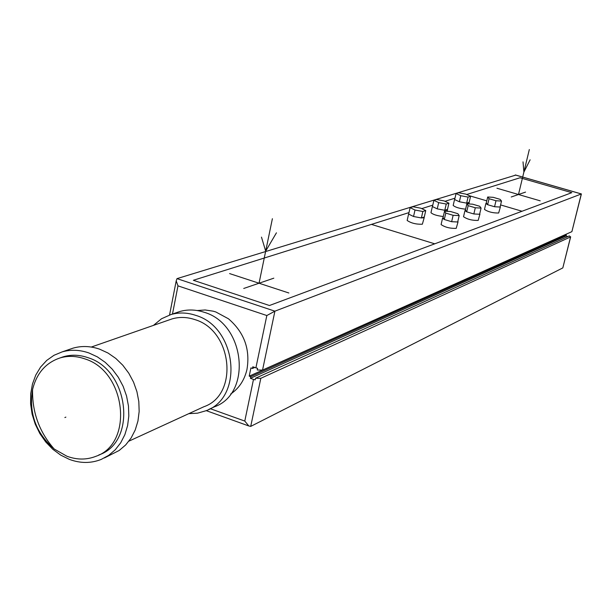 <?xml version="1.0" encoding="UTF-8"?>
<svg xmlns="http://www.w3.org/2000/svg" width="612" height="612" viewBox="0 0 612 612"><rect width="100%" height="100%" fill="white"/><g stroke="black" fill="none" stroke-linecap="round" stroke-linejoin="round"><path stroke-width="0.92" d="M567.913 236.569L566.054 236.018L566.314 234.97L565.297 234.595M565.281 234.656L249.206 376.151L250.92 367.927L252.458 368.462L252.802 366.81L257.575 368.355L257.231 370.008L262.54 370.092L571.883 231.65L581.4 193.935L274.91 311.171L266.832 315.532L177.977 285.858L172.485 314.017M254.707 367.468L252.458 368.462M566.314 234.97L250.744 376.686L249.206 376.151M566.054 236.018L250.4 378.331L250.744 376.686M562.826 267.895L250.721 426.396L248.801 425.96L244.785 421.071L253.49 379.409L255.166 379.884L255.51 378.239L260.819 378.308L570.56 236.928L562.826 267.895L570.667 236.844M253.49 379.409L250.4 378.331M255.51 378.239L569.367 235.911L570.56 236.928M515.748 175.109L176.998 278.628L176.202 280.87L177.977 285.858M484.559 209.105L484.482 209.426C488.215 211.913 492.943 213.106 498.665 213.007L500.394 206.864M465.61 209.174C459.497 208.547 455.359 207.3 453.178 205.448L453.262 205.097M443.295 216.518C437.106 215.807 432.998 214.529 430.963 212.693L431.055 212.287M424.231 217.566L422.349 224.214C416.206 224.428 411.142 223.173 407.156 220.465L407.263 219.991M463.621 216.365L463.529 216.74C467.384 219.341 472.265 220.565 478.163 220.419L479.953 214.07M441.198 224.145L441.099 224.581C445.077 227.304 450.118 228.559 456.208 228.36L458.059 221.781M486.288 202.97L487.703 197.003L493.226 197.324L500.111 199.351L501.511 201.065L500.088 207.04L494.557 206.741L487.634 204.699L486.288 202.97L485.89 203.467L487.634 204.699L494.557 206.741L500.088 207.04L500.272 206.267M487.634 204.699L489.057 198.716L487.703 197.003M494.557 206.741L495.98 200.751L489.057 198.716M501.511 201.065L495.98 200.751M459.367 201.761L460.775 195.71L456.055 193.545L454.655 199.573L459.367 201.761L466.65 203.13L469.174 202.304L468.846 202.993L466.65 203.13L459.367 201.761L454.655 199.573L454.793 198.992M456.055 193.545L458.618 192.757L465.854 194.126L470.582 196.284L468.065 197.087L460.775 195.71M469.174 202.304L470.582 196.284M466.65 203.13L468.065 197.087M437.243 208.876L438.682 202.626L433.877 200.353L432.447 206.588L437.243 208.876L444.802 210.283L447.502 209.403L447.112 210.13L444.802 210.283L437.243 208.876L432.447 206.588L432.585 205.992M433.877 200.353L436.616 199.512L444.121 200.92L448.94 203.176L446.24 204.041L438.682 202.626M447.502 209.403L448.94 203.176M444.802 210.283L446.24 204.041M413.536 216.503L415.005 210.031L410.109 207.659L408.648 214.108L413.536 216.503L421.385 217.956L424.284 217.008L423.818 217.78L421.385 217.956L413.536 216.503L408.648 214.108L408.785 213.512M410.109 207.659L413.046 206.749L420.842 208.202L425.753 210.566L422.854 211.492L415.005 210.031M424.284 217.008L425.753 210.566M421.385 217.956L422.854 211.492M465.411 210.023L466.849 203.857L472.617 204.178L479.709 206.275L481.078 208.08L479.617 214.254L473.841 213.97L466.711 211.844L465.411 210.023L464.975 210.582L466.711 211.844L473.841 213.97L479.617 214.254L479.823 213.397M466.711 211.844L468.157 205.655L466.849 203.857M473.841 213.97L475.294 207.774L468.157 205.655M481.078 208.08L475.294 207.774M443.05 217.574L444.519 211.201L450.562 211.507L457.868 213.695L459.184 215.592L457.692 221.98L451.641 221.705L444.297 219.494L443.05 217.574L442.568 218.209L444.297 219.494L451.641 221.705L457.692 221.98L457.921 221.024M444.297 219.494L445.781 213.098L444.519 211.201M451.641 221.705L453.132 215.302L445.781 213.098M459.184 215.592L453.132 215.302M197.202 310.536L205.142 309.97L213.19 311.187L215.845 311.975L228.475 318.791C244.219 332.354 250.377 349.291 246.942 369.617C244.379 380.266 238.963 388.398 230.686 394.021M176.401 312.678L179.676 311.554C187.632 309.274 195.779 309.511 204.11 312.258C245.152 323.817 252.396 393.723 214.307 406.858L208.776 409.428M153.451 325.393L161.492 318.776L170.916 314.56C178.926 312.265 187.127 312.51 195.526 315.295C236.882 326.984 244.242 397.563 205.877 410.774L197.546 413.169L188.817 413.651M169.042 319.961L172.033 318.913C179.4 316.771 186.951 316.985 194.685 319.548C232.461 330.273 239.062 394.778 203.934 406.712L128.918 441.153M69.546 349.353L73.096 348.136C81.702 345.688 90.561 346.032 99.649 349.177L108.003 353.025L115.806 358.433L122.813 365.242L128.795 373.228L133.554 382.14L136.927 391.688L138.817 401.571L139.161 411.455L137.945 421.033L135.221 429.991L131.083 438.054L125.667 444.955L119.156 450.501L104.392 457.944M69.332 459.367L60.726 455.121L52.77 449.254L45.724 441.963L39.811 433.495L35.228 424.131L32.122 414.171L30.6 403.951L30.707 393.799L32.451 384.061L35.779 375.049L40.591 367.07L46.726 360.407L54.001 355.281L62.164 351.885C70.839 349.421 79.759 349.781 88.931 352.971L97.354 356.865L105.226 362.342L112.294 369.22L118.33 377.298L123.134 386.31L126.546 395.964L128.459 405.947L128.818 415.938L127.602 425.608L124.871 434.658L120.702 442.797L115.255 449.766L108.699 455.359L101.248 459.405C90.997 463.468 80.356 463.46 69.332 459.367M60.19 357.882L63.426 356.75C71.405 354.447 79.621 354.761 88.059 357.706C129.308 370.069 137.187 442.086 99.09 454.854L98.777 454.999M66.899 456.231L54.177 448.994C35.924 433.059 28.718 413.245 32.566 389.546C36.598 373.274 45.778 362.725 60.106 357.913C68.108 355.595 76.332 355.916 84.793 358.869C126.149 371.285 134.066 443.532 95.885 456.322C86.575 459.972 76.913 459.941 66.899 456.231M64.864 417.545L65.874 417.132M288.872 292.995L229.607 273.587M273.816 278.177L243.737 288.466M259.044 283.226L272.386 218.706M261.477 237.119L265.685 251.119L276.44 232.82M540.197 200.835L496.959 188.236M525.555 192.091L511.234 196.988M518.486 194.509L529.319 149.535M523.023 161.859L523.887 172.094L530.122 159.816M500.593 204.928L522.028 211.247L434.734 243.821L371.438 224.397L408.992 212.609L193.354 280.281L269.441 305.51L571.815 192.665L520.032 177.763L466.688 194.501M454.976 198.173L444.97 201.317L454.976 198.173M432.776 205.142L421.706 208.623L432.776 205.142M486.785 200.858L469.366 195.725M515.25 174.971L581.293 193.958L571.883 231.65M210.329 408.709L244.785 421.071M255.893 367.881L266.832 315.532M262.54 370.092L274.91 311.171L176.998 278.628M250.721 426.396L260.819 378.308M515.526 175.001L581.385 193.935M176.202 280.87L169.555 314.981M206.206 410.637L248.801 425.96M484.482 209.426L485.89 203.467M469.19 202.802L468.914 203.972M454.578 199.428L453.178 205.448M447.487 209.931L447.158 211.331M432.386 206.473L430.963 212.693M408.609 214.032L407.156 220.465M463.529 216.74L464.975 210.582M441.099 224.581L442.568 218.209M170.916 314.56L179.676 311.554M91.287 347.05L172.033 318.913M62.164 351.885L73.096 348.136M60.106 357.913L63.426 356.75M54.177 448.994C39.313 432.049 32.115 412.228 32.566 389.546"/></g></svg>
